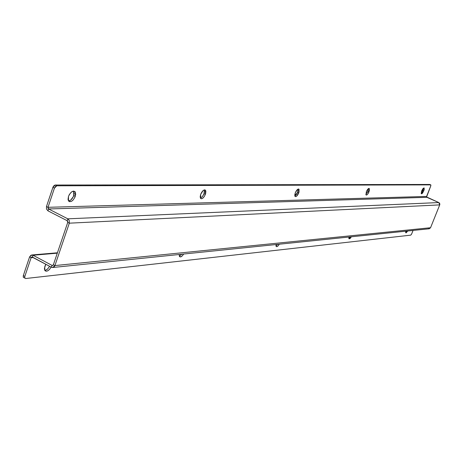 <?xml version="1.0" encoding="UTF-8"?>
<svg xmlns="http://www.w3.org/2000/svg" width="463" height="463" viewBox="0 0 463 463"><rect width="100%" height="100%" fill="white"/><g stroke="black" fill="none" stroke-linecap="round" stroke-linejoin="round"><path stroke-width="0.69" d="M68.547 200.983C70.717 200.624 72.454 198.83 73.75 195.6L75.266 196.358C73.038 201.064 70.787 202.586 68.501 200.919L68.466 196.468C70.683 191.78 72.928 190.247 75.209 191.861L75.266 196.358L73.75 195.6L73.669 191.069L74.184 193.569L73.333 196.636L70.752 200.045L68.559 200.983M200.404 198.112L202.418 196.613L204.067 193.661L205.398 194.292C203.818 197.811 202.233 199.206 200.653 198.477L200.664 194.367C202.244 190.86 203.824 189.46 205.398 190.171L205.398 194.292L204.067 193.661L204.328 189.911L204.501 191.96L203.714 194.529L202.244 196.816L200.404 198.112M294.856 196.005L297.593 192.267L298.774 192.816C297.512 195.652 296.308 196.885 295.157 196.52L295.284 192.868C296.546 190.033 297.75 188.794 298.901 189.153L298.774 192.816L297.593 192.267L298.022 189.124L298.01 190.808L297.281 193.013L296.065 194.975L294.856 196.005M365.851 194.396L367.975 191.225L369.034 191.699C367.975 194.09 367.009 195.189 366.129 194.992L366.36 191.74C367.419 189.35 368.386 188.25 369.266 188.441L369.034 191.699L367.975 191.225L368.479 188.563L367.691 191.873L365.851 194.396M421.174 193.117L422.858 190.403L423.824 190.831L421.399 193.777L421.7 190.866L424.125 187.909L423.824 190.831L422.858 190.403L423.385 188.152L422.603 190.987L421.174 193.117M44.842 270.427L47.371 269.258L49.657 266.306L47.278 269.333L45.061 270.409M51.138 267.099C48.627 271.029 46.491 272.076 44.737 270.253L44.842 266.347L45.82 264.251L44.425 268.326L44.61 269.941L45.351 270.953L46.549 271.208L48.002 270.676L49.5 269.431L51.138 267.099M179.337 256.242L181.791 254.233L179.337 256.242M183.649 254.042C182.005 256.571 180.628 257.416 179.528 256.566L179.193 254.5L179.384 256.34L180.466 256.936L182.075 256.056L183.649 254.042M405.634 232.166L406.491 231.118L405.634 232.166M407.781 230.985L405.843 232.831L405.773 231.193L405.657 232.455L406.068 232.889L407.781 230.985M348.795 238.248L349.993 236.929L348.795 238.248M351.429 236.784L349.044 238.833L348.894 237.044L348.952 238.734L350.005 238.624L351.429 236.784M275.983 245.998L277.667 244.371L275.983 245.998M279.287 244.204C278.06 246.206 277.042 246.97 276.243 246.495L275.994 244.539L276.023 246.137L276.781 246.669L278.014 245.928L279.287 244.204M48.586 208.969L47.961 210.833L67.17 220.701L67.806 218.825L48.586 208.969L48.019 208.281L48.013 207.308L54.431 188.157L56.741 185.808L430.758 184.882L430.694 186.138L426.591 196.96L438.808 202.562L426.944 197.331L48.586 208.969L426.944 197.331L426.597 196.439L430.856 185.657L430.833 184.905L429.797 184.465L430.758 184.882L56.741 185.808L55.19 185.032L56.741 185.808L55.433 186.496L54.431 188.157L52.886 187.376L54.431 188.157L48.013 207.308L46.474 206.521L48.013 207.308L426.597 196.439L48.013 207.308L48.586 208.969L47.961 210.833L46.485 209.033L46.474 206.521L46.485 209.033L47.961 210.833L67.17 220.701L67.806 218.825L68.281 219.138L69.305 220.643L69.317 223.178L67.754 222.373L67.748 221.401L67.17 220.701L67.754 222.373L53.367 264.749L54.912 265.577L69.317 223.178L67.754 222.373L53.367 264.749L54.912 265.577L54.327 266.624L52.95 267.469L51.381 267.232L52.006 265.386L52.805 265.415L53.367 264.749L52.51 265.496L52.006 265.386L33.058 255.246L32.439 257.081L51.381 267.232L52.006 265.386L53.008 265.287L52.006 265.386L33.058 255.246L31.021 255.188L29.591 256.901L31.108 257.717L31.658 257.058L32.439 257.081L33.058 255.246L57.296 253.168L33.058 255.246L31.814 254.974L29.591 256.901L23.324 275.607L24.834 276.428L31.108 257.717L29.591 256.901L23.324 275.607L23.277 277.239L24.117 277.707L23.243 277.163L23.324 275.607L24.834 276.428L31.108 257.717L33.272 257.526L31.108 257.717L31.959 256.977L51.381 267.232L52.701 267.51L54.912 265.577L69.317 223.178L439.717 204.883L439.85 204.206L439.566 203.216L438.808 202.562L67.806 218.825L48.586 208.969M25.621 278.529L24.782 278.06L24.834 276.428L24.747 277.985L25.621 278.529L410.745 235.146L25.621 278.529M411.694 233.856L410.745 235.146L411.59 234.099L413.054 230.447L411.694 233.856M428.356 228.647L428.998 228.791M429.328 228.763L430.555 227.727L439.717 204.883L430.555 227.727L54.912 265.577L430.555 227.727L429.172 228.786L52.753 267.504M429.895 184.506L55.19 185.032L52.886 187.376L46.474 206.521L53.066 186.919L54.217 185.426L55.19 185.032L429.797 184.465L430.793 184.887M421.7 190.866L421.266 193.609L421.81 193.766L422.678 192.938L424.195 189.691L424.137 187.914L422.852 188.742L421.7 190.866M366.36 191.74L365.984 194.83L366.684 195.004L367.726 194.072L369.433 190.42L369.237 188.424L367.674 189.355L366.36 191.74M295.284 192.868L294.781 194.998L295.035 196.393L295.967 196.584L296.806 195.999L299.023 192.07L299.034 189.298L298.479 189.008L297.263 189.668L295.284 192.868M200.664 194.367L200.172 196.85L200.647 198.471L201.434 198.789L203.02 198.008L204.605 195.999L205.67 193.43L205.85 191.161L205.433 190.2L204.16 189.957L203.06 190.634L200.664 194.367M68.466 196.468L68.038 199.431L68.483 200.89L69.444 201.66L71.51 201.312L73.004 200.138L74.85 197.4L75.701 194.327L75.266 191.948L73.692 191.069L71.499 191.989L69.421 194.414L68.466 196.468M438.808 202.562L67.806 218.825L69.305 220.643L69.317 223.178L439.717 204.883L438.808 202.562M24.782 278.06L23.277 277.239M298.612 189.02L298.901 189.153M204.785 189.876L205.398 190.171M73.692 191.103L75.209 191.861M57.424 252.792L31.814 254.974"/></g></svg>
